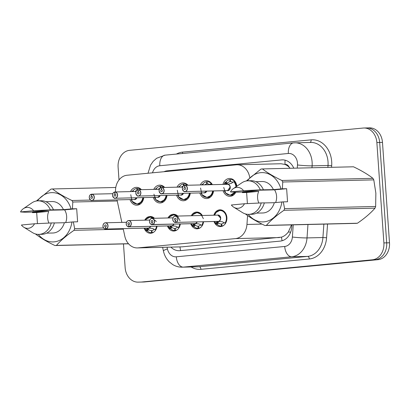 <?xml version="1.0" encoding="UTF-8"?>
<svg xmlns="http://www.w3.org/2000/svg" width="410" height="410" viewBox="0 0 410 410"><rect width="100%" height="100%" fill="white"/><g stroke="black" fill="none" stroke-linecap="round" stroke-linejoin="round"><path stroke-width="0.61" d="M157.025 226.187A8.39 6.744 88.7 0 1 150.547 233.259A8.39 6.744 88.7 0 1 144.171 228.165M180.297 223.968A8.39 6.744 88.7 0 1 173.82 231.04A8.39 6.744 88.7 0 1 167.444 225.941M203.565 221.748A8.39 6.744 88.7 0 1 197.092 228.821A8.39 6.744 88.7 0 1 190.717 223.722M213.841 215.209A8.39 6.744 88.7 0 1 219.97 209.823A8.39 6.744 88.7 0 1 226.884 217.572A8.39 6.744 88.7 0 1 220.365 226.597A8.39 6.744 88.7 0 1 213.989 221.502M143.751 197.589A8.928 7.175 88.7 0 1 136.848 205.205A8.928 7.175 88.7 0 1 130.001 199.583M167.019 195.37A8.928 7.175 88.7 0 1 160.12 202.986A8.928 7.175 88.7 0 1 153.273 197.364M190.291 193.151A8.928 7.175 88.7 0 1 183.393 200.767A8.928 7.175 88.7 0 1 176.541 195.145M213.564 190.927A8.928 7.175 88.7 0 1 206.66 198.548A8.928 7.175 88.7 0 1 199.813 192.925M235.806 192.218A8.928 7.175 88.7 0 1 229.933 196.323A8.928 7.175 88.7 0 1 223.086 190.706M290.126 168.279L289.142 167.213A5.243 4.218 -91.3 0 0 285.047 164.389A15.734 9.343 -95.4 0 1 285.099 160.182M285.047 164.389L284.827 164.41A15.734 12.648 88.7 0 1 289.142 167.213M123.184 228.657L124.783 236.104A15.734 12.648 -91.3 0 0 137.376 247.927L182.096 246.851L281.501 237.149C284.125 236.293 286.411 234.556 288.368 231.947L291.525 224.885M284.827 164.41L280.978 163.754L236.985 164.784A15.734 12.648 -91.3 0 0 236.257 164.83L127.054 175.244A15.734 12.648 -91.3 0 0 115.538 191.957M249.777 177.714A15.734 12.648 -91.3 0 0 236.985 164.784M137.376 247.927A15.734 12.648 -91.3 0 0 138.098 247.881L235.453 238.594A15.734 12.648 -91.3 0 0 246.953 224.449L247.584 215.558M117.014 199.89L121.842 222.394M191.26 215.742A8.39 6.744 88.7 0 1 196.697 212.042A8.39 6.744 88.7 0 1 202.299 215.481M167.987 217.961A8.39 6.744 88.7 0 1 173.425 214.261A8.39 6.744 88.7 0 1 177.745 216.06M144.72 220.18A8.39 6.744 88.7 0 1 150.152 216.48A8.39 6.744 88.7 0 1 154.473 218.279M200.3 184.946A8.928 7.175 88.7 0 1 206.245 180.697A8.928 7.175 88.7 0 1 212.38 184.664M177.028 187.165A8.928 7.175 88.7 0 1 182.973 182.916A8.928 7.175 88.7 0 1 187.954 185.238M153.76 189.384A8.928 7.175 88.7 0 1 159.7 185.135A8.928 7.175 88.7 0 1 164.682 187.457M130.488 191.603A8.928 7.175 88.7 0 1 136.427 187.355A8.928 7.175 88.7 0 1 141.409 189.676M222.937 184.413A8.928 7.175 88.7 0 1 229.513 178.478A8.928 7.175 88.7 0 1 236.831 186.248M119.002 179.954L118.111 167.213A15.734 12.648 88.7 0 1 129.616 150.326L363.168 128.043A15.734 12.648 88.7 0 1 363.895 128.002A15.734 12.648 88.7 0 1 376.867 142.531L383.888 242.92A15.734 12.648 88.7 0 1 372.382 259.807L141.635 282.018A15.734 12.648 88.7 0 1 140.907 282.065A15.734 12.648 88.7 0 0 141.635 282.018L375.186 259.74L144.443 281.957A15.734 12.648 88.7 0 1 143.715 281.998L138.103 282.131A15.734 12.648 88.7 0 1 125.132 267.602L123.477 243.929M383.888 242.92L386.691 242.853A15.734 12.648 88.7 0 1 375.186 259.74A15.734 12.648 88.7 0 0 386.691 242.853L379.675 142.465L386.691 242.853L389.5 242.787A15.734 12.648 88.7 0 1 377.994 259.673L144.443 281.957M365.976 127.981A15.734 12.648 88.7 0 1 366.704 127.935A15.734 12.648 88.7 0 1 379.675 142.465A15.734 12.648 88.7 0 0 366.704 127.935L369.507 127.869A15.734 12.648 88.7 0 1 382.479 142.398L389.5 242.787M293.801 168.192A15.734 12.648 -91.3 0 0 282.336 159.869A15.734 12.648 -91.3 0 0 281.608 159.915L167.357 170.811A15.734 12.648 -91.3 0 0 163.979 171.723M138.831 282.085A15.734 12.648 88.7 0 1 138.103 282.131M170.919 247.138A15.734 12.648 -91.3 0 0 179.221 250.71A15.734 12.648 -91.3 0 0 179.949 250.669L280.276 241.1A15.734 12.648 -91.3 0 0 291.776 226.95L291.925 224.875M232.88 182.347A5.771 4.638 -91.3 0 0 230.522 181.615A5.771 4.638 -91.3 0 0 230.461 181.615L230.384 179.518A7.867 6.324 88.7 0 1 230.476 179.513A7.867 6.324 88.7 0 1 234.453 181.133L234.156 181.481L236.314 186.596A7.867 6.324 -91.3 0 0 234.156 181.481L231.199 183.419L227.458 184.305M184.71 185.417L184.766 185.31A3.147 2.532 88.7 0 1 184.802 185.31A3.147 2.532 88.7 0 1 187.396 188.216A3.147 2.532 88.7 0 1 184.951 191.603A3.147 2.532 88.7 0 1 182.358 188.697C182.691 185.346 184.198 185.438 184.541 185.33L184.495 185.438A3.044 2.445 -91.3 0 0 182.378 188.687A3.044 2.445 -91.3 0 0 185.028 191.49A3.044 2.445 -91.3 0 0 187.252 188.226A3.044 2.445 -91.3 0 0 184.71 185.417L184.802 187.406M230.148 195.262A7.867 6.324 -91.3 0 0 230.22 195.257A7.867 6.324 -91.3 0 0 230.584 195.237A7.867 6.324 -91.3 0 0 235.079 192.203L230.22 195.257L233.3 195.186M234.212 181.481L234.453 181.133L234.469 181.476M226.966 184.321A3.244 2.609 88.7 0 1 227.053 184.29L225.295 183.716L226.761 183.68L225.459 182.332L226.048 181.937A7.867 6.324 88.7 0 1 229.836 179.57L230.389 179.559M230.994 181.63L230.056 181.65A5.771 4.638 -91.3 0 0 227.355 183.285L226.761 183.68M184.541 185.335A3.147 2.532 88.7 0 0 182.358 188.692C183.357 191.168 184.228 192.136 184.951 191.603L227.617 190.599A3.147 2.527 88.7 0 0 227.76 190.588A3.147 2.527 88.7 0 0 230.061 187.211L227.617 190.599A3.147 2.532 -91.3 0 0 227.76 190.588A3.147 2.532 -91.3 0 0 230.061 187.211A3.147 2.532 -91.3 0 0 227.468 184.305A3.147 2.532 -91.3 0 0 227.432 184.31L184.838 185.31M184.777 187.411A1.051 0.846 88.7 0 1 184.838 189.507A1.051 0.846 88.7 0 1 184.705 187.416L184.874 187.411M230.056 181.65L229.836 179.57M226.453 183.69L227.781 184.213M184.705 187.416L184.495 185.438M184.766 185.31L227.468 184.305M225.295 183.716L225.151 182.347A7.867 6.324 -91.3 0 0 225.141 182.347L225.459 182.332M224.106 184.387A7.667 6.165 88.7 0 1 225.034 182.476L225.151 182.347M223.716 187.483L225.679 193.038L230.22 195.257L227.324 194.494L225.551 192.977L224.224 190.681M221.287 226.053L221.374 226.048A7.867 6.324 88.7 0 1 221.287 226.053A7.867 6.324 88.7 0 1 217.305 224.434L216.357 224.116A7.867 6.324 -91.3 0 0 216.357 224.116L216.439 222.251L218.499 221.395M218.325 221.385L222.164 221.702L225.362 223.25C229 218.325 225.254 209.505 219.929 210.361L216.188 212.365M175.362 222.307L175.429 222.41A3.147 2.532 88.7 0 1 175.393 222.41A3.147 2.532 88.7 0 1 172.8 219.504A3.147 2.532 88.7 0 1 175.244 216.116A3.147 2.532 88.7 0 1 177.837 219.022A3.147 2.532 88.7 0 1 175.649 222.389L175.572 222.287A3.044 2.445 -91.3 0 0 177.694 219.032A3.044 2.445 -91.3 0 0 175.044 216.234A3.044 2.445 -91.3 0 0 172.82 219.499A3.044 2.445 -91.3 0 0 175.362 222.307L175.367 220.313M225.602 223.25L225.362 223.25A7.867 6.324 -91.3 0 0 226.776 217.602A7.867 6.324 -91.3 0 0 220.293 210.34A7.867 6.324 -91.3 0 0 220.231 210.34M223.747 225.367A7.867 6.324 88.7 0 1 221.923 225.997L221.702 223.916A5.771 4.638 -91.3 0 0 224.106 222.62M218.058 221.405L175.393 222.41C174.593 222.963 172.42 220.426 172.779 219.504C172.979 217.408 173.804 216.28 175.244 216.116L217.91 215.117L220.503 218.023A3.147 2.532 -91.3 0 0 217.91 215.117A3.147 2.532 -91.3 0 0 217.761 215.122M175.429 222.41L218.089 221.39A3.147 2.527 88.6 0 1 218.089 221.405M175.29 220.313A1.051 0.846 88.7 0 1 175.229 218.217A1.051 0.846 88.7 0 1 175.367 220.308L175.572 222.287M221.923 225.997L222.779 225.977M221.374 226.048L221.303 223.952L221.707 223.942M219.207 221.379L217.572 222.22L217.459 222.538L218.412 222.85A5.771 4.638 -91.3 0 0 221.236 223.957A5.771 4.638 -91.3 0 0 221.303 223.952M175.649 222.389L218.31 221.385A3.147 2.532 -91.3 0 0 220.503 218.023A3.147 2.527 88.6 0 0 217.91 215.117M216.357 224.111L216.224 223.968A7.667 6.165 88.6 0 1 214.691 221.487M214.517 215.194L216.418 212.057L217.464 211.217L219.929 210.361M161.438 187.636L161.494 187.529A3.147 2.532 88.7 0 1 161.53 187.529A3.147 2.532 88.7 0 1 164.128 190.435A3.147 2.532 88.7 0 1 161.678 193.822C160.961 194.355 160.09 193.387 159.065 190.916C159.418 187.565 160.925 187.657 161.273 187.554L161.227 187.657A3.044 2.445 -91.3 0 0 159.106 190.911A3.044 2.445 -91.3 0 0 161.755 193.71A3.044 2.445 -91.3 0 0 163.979 190.445A3.044 2.445 -91.3 0 0 161.438 187.636L161.53 189.63M206.876 197.482A7.867 6.324 -91.3 0 0 206.947 197.476A7.867 6.324 -91.3 0 0 207.311 197.456A7.867 6.324 -91.3 0 0 213.01 190.942M211.647 184.679A7.867 6.324 -91.3 0 0 210.889 183.7L209.392 184.731M207.291 181.732L207.204 181.732A7.867 6.324 88.7 0 1 211.181 183.352L210.889 183.7M209.612 184.567A5.771 4.638 -91.3 0 0 207.255 183.834A5.771 4.638 -91.3 0 0 207.188 183.834L207.117 181.738A7.867 6.324 88.7 0 1 207.204 181.732M210.94 183.7L211.181 183.352L211.201 183.695M207.721 183.849L206.784 183.875A5.771 4.638 -91.3 0 0 204.728 184.843M161.268 187.554A3.147 2.532 88.7 0 0 159.085 190.911A3.147 2.532 88.7 0 0 161.678 193.822L204.344 192.818A3.147 2.532 -91.3 0 0 204.487 192.808A3.147 2.532 -91.3 0 0 206.537 191.096L204.344 192.818A3.147 2.527 88.7 0 0 204.487 192.808A3.147 2.527 88.7 0 0 206.537 191.096M161.566 187.529L182.588 187.037L161.499 187.529M161.509 189.63A1.051 0.846 88.7 0 1 161.571 191.726A1.051 0.846 88.7 0 1 161.432 189.635L161.607 189.63M206.784 183.875L206.563 181.789L207.117 181.779M161.432 189.635L161.227 187.657M200.562 188.026L201.945 194.637L206.947 197.476L211.073 195.426L213.005 190.942M201.874 184.561L201.879 184.567A7.867 6.324 -91.3 0 1 201.874 184.561L202.776 184.157A7.867 6.324 88.7 0 1 206.563 181.789M138.196 189.768L137.955 189.876A3.044 2.445 -91.3 0 0 135.838 193.13A3.044 2.445 -91.3 0 0 138.483 195.929A3.044 2.445 -91.3 0 0 140.707 192.664A3.044 2.445 -91.3 0 0 138.165 189.856L138.257 191.849A1.051 0.846 88.7 0 1 138.298 193.945A1.051 0.846 88.7 0 1 138.165 191.854L138.334 191.849M183.603 199.701A7.867 6.324 -91.3 0 0 183.68 199.701A7.867 6.324 -91.3 0 0 184.044 199.675A7.867 6.324 -91.3 0 0 189.738 193.161L187.8 197.646L183.68 199.696L186.755 199.624M184.018 183.952L183.931 183.957A7.867 6.324 88.7 0 1 187.534 185.243M183.9 185.535L183.844 183.957A7.867 6.324 88.7 0 1 183.931 183.957M183.096 186.181A5.771 4.638 -91.3 0 0 181.456 187.062M138.165 189.856L138.226 189.748A3.147 2.532 88.7 0 1 138.262 189.748A3.147 2.532 88.7 0 1 140.855 192.654A3.147 2.532 88.7 0 1 138.411 196.041L181.071 195.037A3.147 2.532 -91.3 0 0 181.22 195.032A3.147 2.532 -91.3 0 0 183.265 193.315L181.071 195.037A3.147 2.527 88.7 0 0 181.22 195.032A3.147 2.527 88.7 0 0 183.265 193.315M138.298 189.748L159.321 189.256L138.226 189.748M183.485 185.802L183.296 184.008L183.844 183.998M138.165 191.854L137.955 189.876M178.534 187.129L178.606 186.786A7.867 6.324 -91.3 0 0 178.601 186.786L179.508 186.376A7.867 6.324 88.7 0 1 183.296 184.008M178.35 187.134A7.667 6.165 88.7 0 1 178.488 186.914L178.606 186.786M177.289 190.245L178.673 196.856L183.68 199.696L180.784 198.937L179.006 197.415L177.679 195.119M112.545 195.35A3.147 2.532 88.7 0 1 114.723 191.993L114.682 192.095A3.044 2.445 -91.3 0 0 112.565 195.35A3.044 2.445 -91.3 0 0 115.215 198.148A3.044 2.445 -91.3 0 0 117.439 194.883A3.044 2.445 -91.3 0 0 114.897 192.075L114.99 194.068A1.051 0.846 88.7 0 1 115.025 196.164A1.051 0.846 88.7 0 1 114.892 194.073L115.061 194.073M160.336 201.92A7.867 6.324 -91.3 0 0 160.407 201.92A7.867 6.324 -91.3 0 0 160.771 201.894A7.867 6.324 -91.3 0 0 166.465 195.38L164.528 199.865L160.407 201.92L163.487 201.848M160.751 186.171L163.118 186.119M160.628 187.76L160.571 186.176A7.867 6.324 88.7 0 1 160.659 186.176A7.867 6.324 88.7 0 1 164.266 187.467M159.828 188.4A5.771 4.638 -91.3 0 0 158.183 189.282M114.897 192.075L114.954 191.972A3.147 2.532 88.7 0 1 114.99 191.967A3.147 2.532 88.7 0 1 117.583 194.873A3.147 2.532 88.7 0 1 115.138 198.261L157.799 197.256A3.147 2.532 -91.3 0 0 157.947 197.251A3.147 2.532 -91.3 0 0 159.997 195.534L157.799 197.256A3.147 2.527 88.7 0 0 157.947 197.251A3.147 2.527 88.7 0 0 159.997 195.534M115.025 191.967L136.048 191.475L114.954 191.972M160.213 188.021L160.023 186.232L160.576 186.217M112.545 195.355A3.147 2.532 88.7 0 0 115.138 198.261C114.416 198.799 113.544 197.83 112.524 195.355C112.878 192.008 114.38 192.095 114.728 191.993L114.923 191.988M114.892 194.073L114.682 192.095M155.267 189.348L155.339 189.005A7.867 6.324 -91.3 0 0 155.328 189.005L156.236 188.595A7.867 6.324 88.7 0 1 160.023 186.232M155.077 189.353A7.667 6.165 88.7 0 1 155.221 189.133L155.339 189.005M153.904 194.14L155.867 199.696L160.407 201.92L157.512 201.156L155.738 199.634L154.411 197.338M91.625 194.299L91.681 194.191A3.147 2.532 88.7 0 1 91.717 194.191A3.147 2.532 88.7 0 1 94.31 197.092A3.147 2.532 88.7 0 1 91.866 200.48A3.147 2.532 88.7 0 1 89.272 197.574A3.147 2.532 88.7 0 1 91.456 194.212L91.409 194.314A3.044 2.445 -91.3 0 0 89.293 197.569A3.044 2.445 -91.3 0 0 91.942 200.367A3.044 2.445 -91.3 0 0 94.167 197.102A3.044 2.445 -91.3 0 0 91.625 194.299L91.717 196.287A1.051 0.846 88.7 0 1 91.753 198.384A1.051 0.846 88.7 0 1 91.62 196.293L91.789 196.293M137.063 204.139A7.867 6.324 -91.3 0 0 137.135 204.139A7.867 6.324 -91.3 0 0 137.499 204.118A7.867 6.324 -91.3 0 0 143.198 197.599L141.26 202.084L137.135 204.139L140.215 204.067M137.478 188.395L137.391 188.395A7.867 6.324 88.7 0 1 140.994 189.686M137.355 189.979L137.304 188.395A7.867 6.324 88.7 0 1 137.391 188.395M136.556 190.619A5.771 4.638 -91.3 0 0 134.91 191.501M91.65 194.207L91.461 194.212C91.112 194.32 89.605 194.227 89.252 197.574C90.272 200.049 91.143 201.018 91.866 200.48L134.531 199.48A3.147 2.532 -91.3 0 0 134.675 199.47A3.147 2.532 -91.3 0 0 136.725 197.753L134.531 199.48A3.147 2.527 88.7 0 0 134.675 199.47A3.147 2.527 88.7 0 0 136.725 197.753M91.753 194.186L112.776 193.694L91.681 194.191M136.94 190.245L136.75 188.451L137.304 188.436M91.62 196.293L91.409 194.314M131.994 191.567L132.066 191.224A7.867 6.324 -91.3 0 0 132.061 191.224L132.963 190.814A7.867 6.324 88.7 0 1 136.75 188.451M131.81 191.572A7.667 6.165 88.7 0 1 131.948 191.357L132.066 191.224M130.749 194.688L132.133 201.3L137.135 204.139L134.239 203.375L132.466 201.858L131.138 199.557M199.429 228.237L198.102 228.267A7.867 6.324 88.7 0 1 198.015 228.273A7.867 6.324 88.7 0 1 194.038 226.653L193.084 226.335A7.867 6.324 -91.3 0 1 193.079 226.33L193.166 224.47L195.227 223.619M195.058 223.604L198.891 223.921L202.089 225.469L203.447 221.748M149.527 221.718A3.147 2.532 88.7 0 1 151.972 218.34A3.147 2.532 88.7 0 1 154.565 221.241A3.147 2.532 88.7 0 1 152.376 224.608L152.305 224.506A3.044 2.445 -91.3 0 0 154.421 221.251A3.044 2.445 -91.3 0 0 151.772 218.453A3.044 2.445 -91.3 0 0 149.547 221.718A3.044 2.445 -91.3 0 0 152.089 224.526L152.023 222.533L152.305 224.506M202.089 215.486A7.867 6.324 -91.3 0 0 197.02 212.559A7.867 6.324 -91.3 0 0 196.964 212.559M200.475 227.586A7.867 6.324 88.7 0 1 198.65 228.216L198.435 226.135A5.771 4.638 -91.3 0 0 200.833 224.839M152.089 224.526L194.822 223.609M152.023 222.533A1.051 0.846 88.7 0 1 151.961 220.436A1.051 0.846 88.7 0 1 152.095 222.527M198.65 228.216L199.511 228.196M198.102 228.267L198.03 226.171L198.435 226.166M195.934 223.599L194.299 224.439L194.186 224.757L195.139 225.07A5.771 4.638 -91.3 0 0 197.963 226.176A5.771 4.638 -91.3 0 0 198.03 226.171M152.376 224.608L195.042 223.604A3.147 2.532 -91.3 0 0 196.979 221.902M203.35 218.668L201.043 214.225L197.02 212.559L192.92 214.589M193.084 226.335L192.951 226.192A7.667 6.165 88.6 0 1 191.424 223.706M203.452 221.748A7.867 6.324 -91.3 0 1 202.094 225.474L202.227 225.633M174.742 230.492L174.829 230.492A7.867 6.324 88.7 0 1 174.742 230.492A7.867 6.324 88.7 0 1 170.765 228.872L169.812 228.554A7.867 6.324 -91.3 0 0 169.812 228.554L169.894 226.689L171.959 225.838M171.785 225.823L175.623 226.141L178.821 227.693L180.174 223.973A7.867 6.324 -91.3 0 1 178.821 227.693L179.057 227.688M128.817 226.745L128.883 226.848A3.147 2.532 88.7 0 1 128.848 226.848A3.147 2.532 88.7 0 1 126.254 223.942A3.147 2.532 88.7 0 1 128.704 220.559A3.147 2.532 88.7 0 1 131.297 223.465A3.147 2.532 88.7 0 1 129.104 226.827L129.032 226.725A3.044 2.445 -91.3 0 0 131.149 223.47A3.044 2.445 -91.3 0 0 128.499 220.672A3.044 2.445 -91.3 0 0 126.275 223.937A3.044 2.445 -91.3 0 0 128.817 226.745L128.75 224.752L129.032 226.725M177.351 216.07A7.867 6.324 -91.3 0 0 173.748 214.778A7.867 6.324 -91.3 0 0 173.691 214.778M177.202 229.805A7.867 6.324 88.7 0 1 175.383 230.435L175.162 228.355A5.771 4.638 -91.3 0 0 177.566 227.058M128.883 226.848L171.549 225.848M128.75 224.752A1.051 0.846 88.7 0 1 128.689 222.656A1.051 0.846 88.7 0 1 128.822 224.747M175.383 230.435L176.238 230.415M174.829 230.492L174.757 228.396L175.162 228.385M172.661 225.818L171.026 226.663L170.914 226.976L171.867 227.294A5.771 4.638 -91.3 0 0 174.696 228.396A5.771 4.638 -91.3 0 0 174.757 228.396M129.104 226.827L171.769 225.823A3.147 2.532 -91.3 0 0 173.707 224.121M180.082 220.887L177.776 216.444L173.748 214.778L169.648 216.808M169.817 228.549L169.678 228.411A7.667 6.165 88.6 0 1 168.151 225.925M146.534 230.768A7.867 6.324 -91.3 0 0 146.539 230.774L146.626 228.908L148.686 228.057M148.512 228.042L152.351 228.36L155.549 229.913L156.902 226.192A7.867 6.324 -91.3 0 1 155.554 229.918L155.785 229.907M105.549 228.964L105.616 229.067A3.147 2.532 88.7 0 1 105.58 229.072A3.147 2.532 88.7 0 1 102.982 226.166A3.147 2.532 88.7 0 1 105.431 222.779A3.147 2.532 88.7 0 1 108.025 225.684A3.147 2.532 88.7 0 1 105.831 229.046L105.76 228.944A3.044 2.445 -91.3 0 0 107.876 225.695A3.044 2.445 -91.3 0 0 105.232 222.891A3.044 2.445 -91.3 0 0 103.007 226.156A3.044 2.445 -91.3 0 0 105.549 228.964L105.478 226.976L105.76 228.944M154.083 218.289A7.867 6.324 -91.3 0 0 150.48 216.998A7.867 6.324 -91.3 0 0 150.419 216.998M151.469 232.711A7.867 6.324 88.7 0 0 151.562 232.711L151.469 232.711A7.867 6.324 88.7 0 1 147.492 231.091L146.406 230.63A7.667 6.165 88.6 0 1 144.879 228.144M153.934 232.024A7.867 6.324 88.7 0 1 152.11 232.66L151.89 230.574A5.771 4.638 -91.3 0 0 154.293 229.277M148.205 228.068A3.147 2.532 -91.3 0 0 148.241 228.068A3.147 2.532 -91.3 0 0 148.276 228.068L148.282 228.062A3.147 2.527 88.6 0 1 148.276 228.062L105.616 229.067M105.478 226.976A1.051 0.846 88.7 0 1 105.416 224.875A1.051 0.846 88.7 0 1 105.549 226.966M152.11 232.66L152.966 232.639M151.562 232.711L151.485 230.615L151.895 230.604M149.389 228.042L147.759 228.882L147.641 229.2L148.594 229.513A5.771 4.638 -91.3 0 0 151.423 230.615A5.771 4.638 -91.3 0 0 151.485 230.615M105.831 229.046L148.497 228.047A3.147 2.532 -91.3 0 0 150.439 226.34M156.328 221.446L150.48 216.998L146.375 219.027M258.874 203.047A11.854 9.533 88.7 0 1 257.593 198.045A11.854 9.533 88.7 0 1 258.72 191.362L246.625 192.515L242.351 192.613L242.366 191.998M246.348 180.964L260.955 169.074A28.321 22.765 88.7 0 1 262.441 168.93C267.387 172.8 273.87 176.643 281.89 180.472L372.931 178.335A28.321 22.765 88.7 0 1 373.787 179.867L375.862 193.146L375.647 206.481L284.607 208.623L283.274 201.869L287.548 201.771L286.636 188.697L274.541 189.85A11.854 9.533 88.7 0 1 276.586 196.236A11.854 9.533 88.7 0 1 275.607 202.571M372.931 178.335C367.985 174.465 361.502 170.621 353.481 166.793L262.441 168.93M242.351 192.613L242.92 192.531A24.651 19.813 88.7 0 1 243.007 191.982M247.502 180.825A24.651 19.813 88.7 0 1 280.983 188.902L282.362 188.8L282.746 182.004A28.321 22.765 88.7 0 0 281.89 180.472M242.92 192.531L250.5 191.808L235.545 192.223L230.446 191.926A10.491 8.431 88.7 0 1 233.336 188.636L241.777 182.86A16.784 13.489 88.7 0 1 247.983 180.805L251.099 180.728A16.784 13.489 88.7 0 1 263.41 189.794L273.409 189.625L280.983 188.902M255.819 181.666L262.041 181.522A15.734 12.648 88.7 0 1 273.409 189.625M247.983 180.805A16.784 13.489 88.7 0 1 260.294 189.866L263.41 189.794M233.336 188.636A10.491 8.431 88.7 0 1 243.56 190.676L260.294 189.866M243.56 190.676L230.446 191.926M274.541 189.85L258.51 190.23L242.684 191.736L258.72 191.362M375.647 206.481A28.321 22.765 88.7 0 1 375.017 208.157L283.976 210.294C276.627 215.337 270.764 220.36 266.387 225.372L357.428 223.23C364.777 218.192 370.64 213.164 375.017 208.157M357.428 223.23A28.321 22.765 88.7 0 1 355.941 223.373L264.901 225.51C256.937 221.718 250.454 217.869 245.452 213.969A28.321 22.765 88.7 0 1 245.416 213.912M266.387 225.372A28.321 22.765 88.7 0 1 264.901 225.51M284.607 208.623A28.321 22.765 88.7 0 1 283.976 210.294M373.787 179.867L282.746 182.004M283.274 201.869L281.901 201.971A24.651 19.813 88.7 0 1 268.222 220.887A24.651 19.813 88.7 0 1 248.286 214.358M281.901 201.971L274.321 202.694A15.734 12.648 88.7 0 1 262.779 212.98L256.558 213.128M274.321 202.694L264.306 202.929M248.773 214.358A16.784 13.489 88.7 0 0 261.206 202.935L264.327 202.863A16.784 13.489 88.7 0 1 251.889 214.286L248.773 214.358A16.784 13.489 88.7 0 1 242.474 212.595L233.772 207.224A10.491 8.431 88.7 0 1 231.358 205L244.478 203.749A10.491 8.431 88.7 0 1 233.772 207.224M261.206 202.935L244.478 203.749M286.636 188.697L282.362 188.8M246.625 192.515L247.399 203.601M48.928 223.076A11.854 9.533 88.7 0 1 47.647 218.074A11.854 9.533 88.7 0 1 48.775 211.386L36.68 212.539L32.405 212.641L32.421 212.026M103.581 227.97L74.661 228.647L73.329 221.897L77.603 221.795L76.69 208.726L64.596 209.879A11.854 9.533 88.7 0 1 66.64 216.265A11.854 9.533 88.7 0 1 65.661 222.599M32.405 212.641L32.974 212.559A24.651 19.813 88.7 0 1 33.061 212.011M37.556 200.854A24.651 19.813 88.7 0 1 71.038 208.926L72.416 208.823L72.801 202.033A28.321 22.765 88.7 0 0 71.945 200.5L90.543 200.065M36.403 200.992L51.009 189.102A28.321 22.765 88.7 0 1 52.495 188.959C57.441 192.823 63.924 196.672 71.945 200.5M32.974 212.559L40.554 211.837L25.599 212.252L20.5 211.955A10.491 8.431 88.7 0 1 23.39 208.664L31.831 202.888A16.784 13.489 88.7 0 1 38.038 200.828L41.154 200.756A16.784 13.489 88.7 0 1 53.464 209.817L63.463 209.648L71.038 208.926M45.874 201.694L52.096 201.551A15.734 12.648 88.7 0 1 63.463 209.648M38.038 200.828A16.784 13.489 88.7 0 1 50.348 209.889L53.464 209.817M23.39 208.664A10.491 8.431 88.7 0 1 33.615 210.704L50.348 209.889M33.615 210.704L20.5 211.955M64.596 209.879L48.564 210.253L32.739 211.765L48.775 211.386M115.784 187.472L52.495 188.959M128.566 243.806L54.955 245.539C46.991 241.741 40.508 237.897 35.506 233.997A28.321 22.765 88.7 0 1 35.475 233.941M123.297 229.164L74.031 230.323C66.681 235.36 60.818 240.388 56.442 245.395L128.474 243.704M56.442 245.395A28.321 22.765 88.7 0 1 54.955 245.539M74.661 228.647A28.321 22.765 88.7 0 1 74.031 230.323M117.25 200.987L72.801 202.033M73.329 221.897L71.955 222A24.651 19.813 88.7 0 1 58.276 240.916A24.651 19.813 88.7 0 1 38.34 234.387M71.955 222L64.375 222.722A15.734 12.648 88.7 0 1 52.834 233.008L46.612 233.152M64.375 222.722L54.361 222.958M38.827 234.387A16.784 13.489 88.7 0 0 51.26 222.963L54.381 222.891A16.784 13.489 88.7 0 1 41.943 234.31L38.827 234.387A16.784 13.489 88.7 0 1 32.528 232.624L23.826 227.248A10.491 8.431 88.7 0 1 21.412 225.023L34.532 223.773A10.491 8.431 88.7 0 1 23.826 227.248M51.26 222.963L34.532 223.773M76.69 208.726L72.416 208.823M36.68 212.539L37.453 223.629M282.121 240.747A15.734 9.343 -95.4 0 1 281.501 237.149M288.368 231.947A15.734 1.092 4 0 0 290.659 232.162M180.656 250.602A15.734 9.343 -95.4 0 1 180 246.922M166.409 171.493A15.734 9.343 -95.4 0 1 166.465 170.934M262.016 224.096L246.953 224.449M279.446 237.564L235.453 238.594M182.096 246.851L138.098 247.881M382.479 142.398L376.867 142.531M377.994 259.673L372.382 259.807M283.064 159.879L281.608 159.915M297.255 168.115L297.481 164.963A10.491 8.431 -91.3 0 0 297.481 163.134A10.491 8.431 -91.3 0 0 288.348 153.478L159.808 165.742A10.491 8.431 -91.3 0 0 152.53 172.815M148.01 173.245L150.547 165.133L153.186 161.34L156.61 158.28L165.051 155.154L293.591 142.89A10.491 6.227 84.6 0 1 293.852 142.875A20.977 16.861 88.7 0 1 294.826 142.818A20.977 16.861 88.7 0 1 312.118 162.186A20.977 16.861 88.7 0 1 312.118 165.845L328.02 165.471A20.977 16.861 -91.3 0 0 328.026 161.817A20.977 16.861 -91.3 0 0 310.729 142.444L293.591 142.89A10.491 6.227 84.6 0 0 288.348 153.478M176.367 154.073A23.601 18.973 88.7 0 1 182.599 152.115L311.134 139.851A2.624 1.558 -95.4 0 1 310.011 142.46M311.134 139.851A23.601 18.973 88.7 0 1 331.685 161.576A23.601 18.973 88.7 0 1 331.68 165.691L331.567 167.306M327.554 224.039L326.58 237.759A23.601 18.973 88.7 0 1 309.324 258.982L200.936 269.319A23.601 18.973 88.7 0 1 191.091 266.966M307.966 224.501L307.018 237.913L322.921 237.539L323.869 224.126M167.07 247.23L167.439 248.952A10.491 8.431 -91.3 0 0 176.315 256.803L284.709 246.466A10.491 8.431 -91.3 0 0 292.381 237.036A10.491 0.728 4 0 0 307.018 237.913A20.977 16.861 88.7 0 1 291.679 256.778L307.582 256.404A20.977 16.861 -91.3 0 0 322.921 237.539L326.58 237.759M297.481 164.963A10.491 0.728 4 0 0 312.118 165.845L311.979 167.767M327.887 167.393L328.02 165.471L331.68 165.691M284.709 246.466A10.491 6.227 84.6 0 0 291.679 256.778L183.285 267.115L199.193 266.741L307.582 256.404A2.624 1.558 -95.4 0 1 309.324 258.982M176.315 256.803A10.491 6.227 84.6 0 0 183.285 267.115A20.977 16.861 88.7 0 1 182.317 267.171L198.22 266.797A20.977 16.861 -91.3 0 0 199.193 266.741A2.624 1.558 -95.4 0 1 200.936 269.319M292.381 237.036L293.242 224.844M182.599 152.115A2.624 1.558 -95.4 0 1 182.46 153.494M162.632 247.332L163.421 251.007A10.491 1.435 -12.1 0 1 167.439 248.952M165.051 155.154A10.491 6.227 84.6 0 0 159.808 165.742M169.848 170.755L167.357 170.811M227.827 184.218A3.244 2.609 88.7 0 1 230.246 187.934A3.244 2.609 88.7 0 1 227.104 190.609M233.813 181.64A7.667 6.165 88.7 0 1 235.94 186.852M234.658 192.182A7.667 6.165 88.7 0 1 224.249 190.676M225.474 183.962L226.607 183.936M226.048 181.937L227.355 183.285M217.941 221.492A3.244 2.609 88.6 0 1 217.556 221.421M217.397 215.127A3.244 2.609 88.6 0 1 220.626 217.469A3.244 2.609 88.6 0 1 218.714 221.415M214.543 215.194A7.667 6.165 88.6 0 1 223.404 211.673A7.667 6.165 88.6 0 1 225.003 223.132M218.412 222.85L217.305 224.434M216.664 224.106L217.766 222.533M216.301 222.563L217.459 222.538M216.439 222.251L217.572 222.22M206.748 191.091A3.244 2.609 88.7 0 1 203.832 192.828M210.545 183.859A7.667 6.165 88.7 0 1 211.206 184.69M212.605 190.952A7.667 6.165 88.7 0 1 207.409 197.225A7.667 6.165 88.7 0 1 200.977 192.9M202.514 184.895L202.186 184.556M202.776 184.157L203.468 184.869M183.475 193.31A3.244 2.609 88.7 0 1 180.559 195.052M138.411 196.041A3.147 2.532 88.7 0 1 135.812 193.136A3.147 2.532 88.7 0 1 137.996 189.774C137.652 189.876 136.146 189.784 135.792 193.136C136.817 195.606 137.688 196.574 138.411 196.041M189.338 193.171A7.667 6.165 88.7 0 1 184.136 199.445A7.667 6.165 88.7 0 1 177.704 195.119M179.247 187.114L178.914 186.775M179.508 186.376L180.2 187.093M160.208 195.529A3.244 2.609 88.7 0 1 157.291 197.272M166.065 195.391A7.667 6.165 88.7 0 1 160.863 201.664A7.667 6.165 88.7 0 1 154.432 197.338M155.974 189.333L155.646 188.995M156.236 188.595L156.927 189.312M136.935 197.748A3.244 2.609 88.7 0 1 134.019 199.491M142.793 197.61A7.667 6.165 88.7 0 1 137.591 203.883A7.667 6.165 88.7 0 1 131.164 199.557M132.702 191.552L132.374 191.214M132.963 190.814L133.655 191.531M194.673 223.711A3.244 2.609 88.6 0 1 194.284 223.64M197.189 221.897A3.244 2.609 88.6 0 1 195.442 223.634M152.156 224.629A3.147 2.532 88.7 0 1 152.12 224.629A3.147 2.532 88.7 0 1 149.527 221.723M192.054 215.721A7.667 6.165 88.6 0 1 201.648 215.496M203.047 221.759A7.667 6.165 88.6 0 1 201.73 225.351M195.139 225.07L194.038 226.653M193.397 226.33L194.494 224.752M193.028 224.788L194.186 224.757M193.166 224.47L194.299 224.439M171.4 225.93A3.244 2.609 88.6 0 1 171.016 225.859M173.917 224.116A3.244 2.609 88.6 0 1 172.174 225.859M168.782 217.946A7.667 6.165 88.6 0 1 176.823 216.08M179.775 223.978A7.667 6.165 88.6 0 1 178.463 227.57M171.867 227.294L170.765 228.872M170.124 228.549L171.221 226.971M169.76 227.007L170.914 226.976M169.894 226.689L171.026 226.663M148.128 228.15A3.244 2.609 88.6 0 1 147.743 228.078M150.644 226.335A3.244 2.609 88.6 0 1 148.902 228.078M145.514 220.165A7.667 6.165 88.6 0 1 153.555 218.299M156.507 226.202A7.667 6.165 88.6 0 1 155.19 229.79M148.594 229.513L147.492 231.091M146.852 230.768L147.954 229.19M146.488 229.226L147.641 229.2M146.626 228.908L147.759 228.882M363.895 128.002L366.704 127.935M163.421 251.007C164.338 255.225 166.27 258.828 169.212 261.816L172.769 264.599C175.726 266.372 178.909 267.233 182.317 267.171M225.044 182.394L224.08 184.387M220.293 210.34L222.328 210.289M216.249 224.07L214.671 221.487M200.951 192.9L202.279 195.196L204.052 196.718L206.947 197.476L210.028 197.405M201.771 184.613L201.582 184.915M178.504 186.832L178.309 187.134M160.659 186.176L163.113 186.114M155.231 189.051L155.036 189.353M131.958 191.27L131.769 191.572M173.03 217.843L151.972 218.34C150.531 218.499 149.712 219.627 149.506 221.723C149.148 222.645 151.321 225.182 152.12 224.629L194.786 223.629M192.013 215.727L194.196 213.436L197.02 212.559L199.055 212.508M198.015 228.273L199.424 228.242M192.982 226.294L191.398 223.706M149.758 220.062L128.704 220.559C127.259 220.718 126.439 221.846 126.234 223.942C125.875 224.864 128.048 227.401 128.848 226.848L171.513 225.848M168.741 217.946L170.924 215.655L173.748 214.778L175.782 214.732M169.709 228.513L168.126 225.925M126.49 222.281L105.431 222.779C103.991 222.937 103.166 224.065 102.961 226.161C102.602 227.084 104.781 229.62 105.58 229.072L148.241 228.068M145.473 220.165L147.651 217.874L150.48 216.998L152.515 216.951M146.437 230.733L144.853 228.144"/></g></svg>
